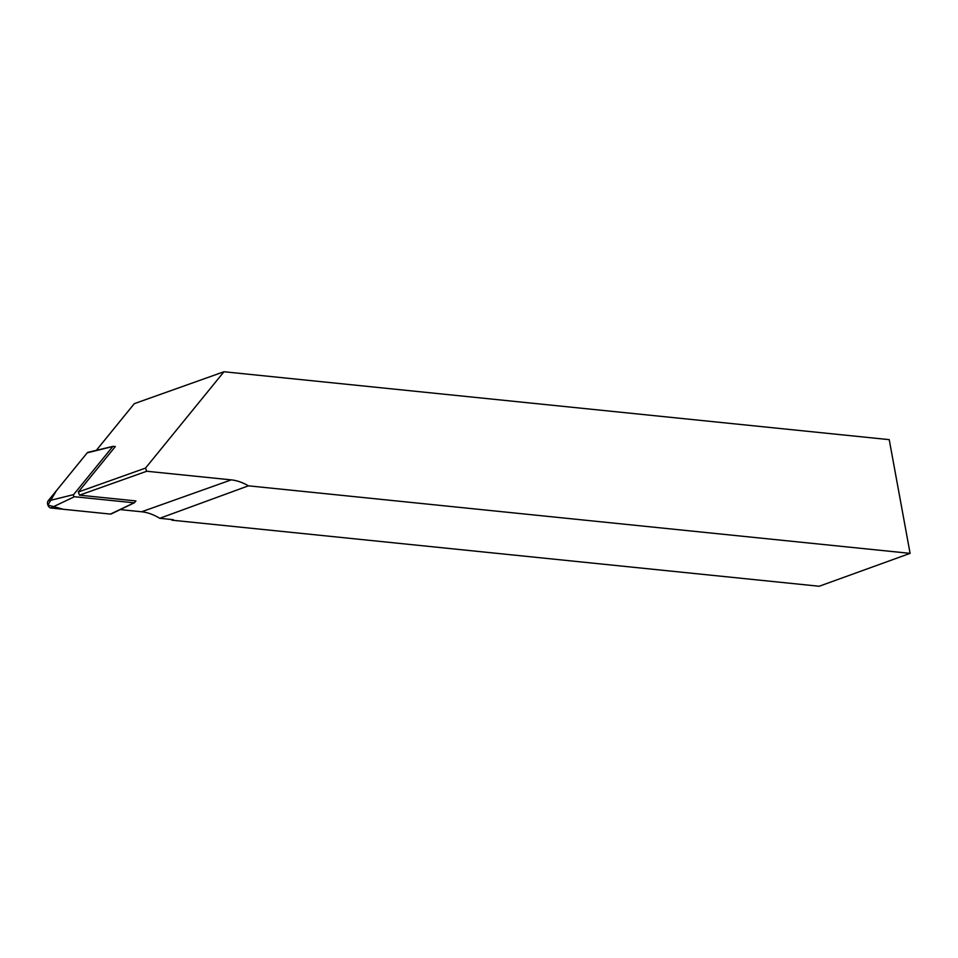 <?xml version="1.0" encoding="UTF-8"?>
<svg xmlns="http://www.w3.org/2000/svg" width="958" height="958" viewBox="0 0 958 958"><rect width="100%" height="100%" fill="white"/><g stroke="black" fill="none" stroke-linecap="round" stroke-linejoin="round"><path stroke-width="1.44" d="M111.715 513.536A3.952 2.299 -109.6 0 1 111.2 513.955A3.952 2.299 -109.6 0 1 110.433 514.087L50.714 507.991A3.952 2.299 -109.6 0 1 47.9 505.094A3.952 2.299 -109.6 0 1 48.056 500.95L73.61 494.615L112.781 446.512A1.186 0.695 70.4 0 1 113.164 446.344L115.319 446.56L78.317 492.017L145.52 468.091L223.968 371.752L134.324 403.653L96.315 450.344M73.61 494.615A1.186 0.695 70.4 0 0 74.413 496.723L134.12 502.818A1.186 0.695 70.4 0 0 134.503 502.663L135.928 500.926L79.514 495.166L146.718 471.252L231.249 479.874L141.616 511.776A80.628 47.038 -109.6 0 1 159.746 518.302L173.302 519.691L171.937 520.182L819.186 586.248L910.1 553.365L248.409 485.826L159.746 518.302M120.241 509.596L141.616 511.776M79.514 495.166L78.317 492.017M146.718 471.252L145.52 468.091M171.817 519.535L171.937 520.182M223.968 371.752L889.228 439.65L910.1 553.365M248.409 485.826A80.628 47.038 70.4 0 0 231.249 479.874M48.056 500.95L87.214 452.835A3.952 2.299 -109.6 0 1 88.004 452.32L113.02 446.356M134.12 502.818L110.433 514.087L63.336 509.273L47.9 505.094L56.318 490.783L87.214 452.835L112.781 446.512M74.413 496.723L50.714 507.991M134.359 502.782L111.2 513.955"/></g></svg>
